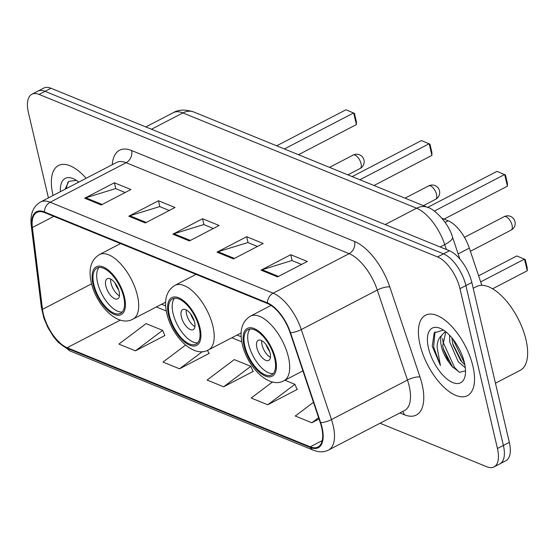 <?xml version="1.0" encoding="UTF-8"?>
<svg xmlns="http://www.w3.org/2000/svg" width="555" height="555" viewBox="0 0 555 555"><rect width="100%" height="100%" fill="white"/><g stroke="black" fill="none" stroke-linecap="round" stroke-linejoin="round"><path stroke-width="0.83" d="M441.933 218.247L448.211 220.807A28.347 13.174 62.5 0 1 469.329 248.085L481.809 285.305M380.078 423.229L486.77 466.748A28.347 13.174 -117.5 0 0 493.992 466.921L505.869 460.74A28.347 13.174 -117.5 0 0 509.323 442.342L471.833 282.488A28.347 13.174 -117.5 0 0 449.439 250.77L50.977 88.252A28.347 13.174 -117.5 0 0 43.755 88.078L37.816 91.173A28.347 13.174 -117.5 0 1 45.038 91.339A28.347 13.174 -117.5 0 0 37.816 91.173L31.885 94.26A28.347 13.174 -117.5 0 0 28.43 112.658L48.417 197.899M493.992 466.921A28.347 13.174 -117.5 0 0 497.446 448.516L459.956 288.662L465.895 285.575A28.347 13.174 -117.5 0 0 443.5 253.857L45.038 91.339L443.5 253.857A28.347 13.174 -117.5 0 1 465.895 285.575L503.385 445.429L465.895 285.575L471.833 282.488M499.93 463.827A28.347 13.174 -117.5 0 0 503.385 445.429A28.347 13.174 -117.5 0 1 499.93 463.827M472.915 366.231A45.35 21.083 -117.5 0 0 425.532 315.205A45.35 21.083 -117.5 0 0 420.01 344.648A45.35 21.083 -117.5 0 0 467.386 395.673A45.35 21.083 -117.5 0 0 472.915 366.231A45.35 21.083 -117.5 0 0 425.532 315.205A45.35 21.083 -117.5 0 0 420.01 344.648A45.35 21.083 -117.5 0 0 467.386 395.673A45.35 21.083 -117.5 0 0 472.915 366.231M86.129 178.287A45.35 21.083 -117.5 0 0 58.49 165.501A45.35 21.083 -117.5 0 0 52.961 194.944A45.35 21.083 -117.5 0 0 53.086 195.471A45.35 21.083 -117.5 0 1 52.961 194.944A45.35 21.083 -117.5 0 1 58.49 165.501A45.35 21.083 -117.5 0 1 86.129 178.287M321.629 427.399A30.234 14.055 62.5 0 1 317.946 447.025A30.234 14.055 62.5 0 1 310.245 446.844L67.197 347.714A30.234 14.055 62.5 0 1 42.492 309.364L32.37 227.536A30.234 14.055 62.5 0 1 36.873 212.419A30.234 14.055 62.5 0 1 44.573 212.6L267.565 303.55A30.234 14.055 62.5 0 1 290.099 332.646L320.277 422.66A30.234 14.055 62.5 0 1 321.629 427.399M322.073 427.572A30.99 14.402 -117.5 0 0 320.686 422.723L290.501 332.709A30.99 14.402 -117.5 0 0 267.406 302.884L44.421 211.934A30.99 14.402 -117.5 0 0 31.912 227.238L42.034 309.073A30.99 14.402 -117.5 0 0 67.356 348.38L310.398 447.51A30.99 14.402 -117.5 0 0 322.073 427.572M135.448 350.829L162.636 330.364L146.097 323.62L118.916 344.086L135.448 350.829L164.842 335.546L164.703 335.213M185.578 345.071L163.01 362.068L179.542 368.811L209.228 353.375L208.791 353.195M272.512 381.979L251.186 398.032L267.718 404.775L297.404 389.339L296.967 389.159M223.63 386.793L250.811 366.328L234.279 359.585L207.098 380.05L223.63 386.793L253.316 371.357L252.879 371.177M459.956 288.662A28.347 13.174 -117.5 0 0 437.562 256.944L39.1 94.426A28.347 13.174 -117.5 0 0 31.885 94.26M84.707 198.218L114.392 182.782L130.924 189.526L101.239 204.968L84.707 198.218A7.562 5.869 112.2 0 1 85.761 197.788L102.169 204.483M216.977 252.171L246.663 236.728L263.195 243.472L233.509 258.914L216.977 252.171A7.562 5.869 112.2 0 1 218.032 251.734L234.439 258.429M261.065 270.153L290.751 254.71L307.283 261.454L277.597 276.896L261.065 270.153A7.562 5.869 112.2 0 1 262.12 269.716L278.534 276.411M128.795 216.207L158.48 200.764L175.012 207.508L145.327 222.95L128.795 216.207A7.562 5.869 112.2 0 1 129.849 215.77L146.263 222.465M172.882 234.189L202.568 218.746L219.107 225.49L189.422 240.932L172.882 234.189A7.562 5.869 112.2 0 1 173.937 233.752L190.351 240.447M313.457 402.326L295.274 416.014L311.813 422.757L319.049 418.997M202.568 218.746L203.956 224.643M213.363 228.48L203.768 224.567L173.937 233.752M158.48 200.764L159.861 206.661M169.268 210.498L159.673 206.585L129.849 215.77M290.751 254.71L292.131 260.607M301.538 264.444L291.944 260.531L262.12 269.716M246.663 236.728L248.043 242.625M257.451 246.462L247.856 242.549L218.032 251.734M114.392 182.782L115.773 188.679M125.18 192.516L115.586 188.603L85.761 197.788M250.811 366.328L253.018 371.51M267.718 404.775L294.899 384.317L297.112 389.492M284.895 380.231L294.899 384.317M311.813 422.757L318.598 417.651M179.542 368.811L202.374 351.627M207.577 350.344L208.93 353.528M162.636 330.364L164.842 335.546M495.455 383.207L520.208 370.331A47.237 21.957 -117.5 0 0 525.967 339.66A47.237 21.957 -117.5 0 0 476.613 286.512L473.193 288.288M465.305 367.743L458.27 361.804L449.793 342.151L449.606 335.248M464.875 364.871L460.629 360.577L452.984 344.905L451.825 337.731M443.424 330.052L434.197 332.861L432.227 346.209L440.427 365.537L437.062 347.041C437.215 341.963 438.693 338.148 441.502 335.595A21.361 9.928 -117.5 0 0 441.426 346.5A21.361 9.928 -117.5 0 0 449.057 362.471L443.563 349.803L442.723 345.82L445.818 331.862M441.502 335.595L444.347 332.473L445.901 331.841M464.431 362.769A30.809 14.319 -117.5 0 0 441.031 328.713A30.809 14.319 -117.5 0 0 428.495 348.11A30.809 14.319 -117.5 0 0 448.024 379.807A30.809 14.319 -117.5 0 0 465.229 375.236A30.809 14.319 -117.5 0 0 464.431 362.769M449.057 362.471L451.825 366.251L459.561 372.301L465.201 370.92M440.427 365.537L433.635 347.035L435.009 331.841M459.179 372.162L454.594 367.521L443.056 342.137L442.599 338.474M464.535 363.227L452.811 338.945M452.693 367.243L443.265 348.596M461.996 362.179L452.686 343.698M274.656 358.363A25.509 11.856 -117.5 0 0 248.002 329.663A25.509 11.856 -117.5 0 0 244.894 346.23A25.509 11.856 -117.5 0 0 271.541 374.93A25.509 11.856 -117.5 0 0 274.656 358.363M250.041 329.053A25.509 11.856 -117.5 0 0 248.605 344.301A25.509 11.856 -117.5 0 0 273.213 373.612M480.672 281.905L524.517 259.102L527.25 270.757L492.604 288.78M527.25 270.757L527.243 267.871L525.287 259.546L516.802 255.952L478.625 275.807M434.301 211.115L504.675 174.513L507.409 186.168L444.062 219.114M507.409 186.168L507.402 183.282L505.445 174.957L496.961 171.37L427.683 207.397M270.098 353.063A11.336 5.272 -117.5 0 0 258.255 340.312A11.336 5.272 -117.5 0 0 256.868 347.673A11.336 5.272 -117.5 0 0 268.717 360.424A11.336 5.272 -117.5 0 0 270.098 353.063M261.731 340.652A11.336 5.272 -117.5 0 0 262.064 344.967A11.336 5.272 -117.5 0 0 270.431 357.378M269.702 351.627A15.117 7.028 62.5 0 1 266.018 344.551M76.569 183.254L78.574 182.213M78.803 182.096A30.809 14.319 -117.5 0 0 73.988 179.008A30.809 14.319 -117.5 0 0 60.412 191.662M76.375 180.347L68.764 181.388L65.067 189.241M66.142 188.679L67.96 182.137M199.148 327.568A25.509 11.856 -117.5 0 0 172.501 298.868A25.509 11.856 -117.5 0 0 169.386 315.434A25.509 11.856 -117.5 0 0 196.04 344.135A25.509 11.856 -117.5 0 0 199.148 327.568M174.541 298.257A25.509 11.856 -117.5 0 0 173.098 313.506A25.509 11.856 -117.5 0 0 197.712 342.817M359.89 179.751L429.175 143.717L431.908 155.372L373.987 185.502M431.908 155.372L431.901 152.486L429.945 144.161L421.46 140.575L352.175 176.601M194.59 322.268A11.336 5.272 -117.5 0 0 182.748 309.517A11.336 5.272 -117.5 0 0 181.367 316.877A11.336 5.272 -117.5 0 0 193.209 329.628A11.336 5.272 -117.5 0 0 194.59 322.268M186.23 309.856A11.336 5.272 -117.5 0 0 186.563 314.172A11.336 5.272 -117.5 0 0 194.93 326.583M194.195 320.832A15.117 7.028 62.5 0 1 190.518 313.755M123.647 296.779A25.509 11.856 -117.5 0 0 96.993 268.072A25.509 11.856 -117.5 0 0 93.885 284.639A25.509 11.856 -117.5 0 0 120.539 313.339A25.509 11.856 -117.5 0 0 123.647 296.779M99.033 267.461A25.509 11.856 -117.5 0 0 97.597 282.71A25.509 11.856 -117.5 0 0 122.204 312.021M284.389 148.955L353.667 112.922L356.4 124.577L298.479 154.706M356.4 124.577L356.393 121.691L354.444 113.366L345.952 109.779L276.674 145.812M119.089 291.472A11.336 5.272 -117.5 0 0 107.247 278.721A11.336 5.272 -117.5 0 0 105.859 286.082A11.336 5.272 -117.5 0 0 117.709 298.833A11.336 5.272 -117.5 0 0 119.089 291.472M110.722 279.061A11.336 5.272 -117.5 0 0 111.056 283.376A11.336 5.272 -117.5 0 0 119.422 295.787M118.694 290.036A15.117 7.028 62.5 0 1 115.01 282.96M458.139 253.906L469.329 248.085M445.131 222.409L448.211 220.807M449.439 250.77L437.562 256.944M509.323 442.342L497.446 448.516M50.977 88.252L39.1 94.426M446.4 249.528L444.749 244.595L440.157 246.982M427.627 207.376A18.898 14.673 112.2 0 0 416.583 208.222L182.886 112.908A37.795 17.566 -117.5 0 0 173.257 112.679C178.654 109.481 185.543 109.273 193.931 112.061L427.627 207.376C433.115 208.354 448.072 221.584 452.491 237.054A18.898 5.363 161.5 0 1 444.749 244.595A37.795 17.566 -117.5 0 0 416.583 208.222L385.177 224.56M193.931 112.061A18.898 14.673 112.2 0 0 182.886 112.908L151.48 129.239M310.245 446.844L322.219 440.614M112.242 164.703A47.237 21.957 62.5 0 1 131.604 150.523L354.589 241.474A9.449 7.34 112.2 0 1 349.123 253.663L273.129 293.186A37.795 17.566 62.5 0 1 301.289 329.559L331.474 419.566A37.795 17.566 62.5 0 1 333.16 425.491A37.795 17.566 62.5 0 1 328.553 450.029L404.553 410.499A37.795 17.566 -117.5 0 0 409.16 385.961A37.795 17.566 -117.5 0 0 407.467 380.043L377.289 290.036A37.795 17.566 -117.5 0 0 349.123 253.663L126.138 162.712A37.795 17.566 -117.5 0 0 116.508 162.483L40.515 202.013A37.795 17.566 62.5 0 1 50.137 202.235L273.129 293.186A9.449 7.34 112.2 0 0 267.406 302.884M320.686 422.723A9.449 2.685 161.5 0 0 331.474 419.566L407.467 380.043A9.449 2.685 -18.5 0 1 419.975 376.949A47.237 21.957 62.5 0 1 404.297 414.738L399.871 412.934M44.421 211.934A9.449 7.34 -67.8 0 1 50.137 202.235L126.138 162.712A9.449 7.34 112.2 0 0 131.604 150.523M31.912 227.238A9.449 5.231 172.9 0 1 31.274 225.719L41.396 307.546L43.942 318.341L47.952 327.714L53.412 336.559L58.129 342.241L70.36 351.093L313.409 450.223A9.449 7.34 -67.8 0 1 310.398 447.51M354.589 241.474A47.237 21.957 62.5 0 1 389.797 286.942A9.449 2.685 -18.5 0 0 377.289 290.036L301.289 329.559A9.449 2.685 161.5 0 1 290.501 332.709M42.034 309.073A9.449 5.231 172.9 0 1 41.396 307.546M67.356 348.38A9.449 7.34 112.2 0 0 70.36 351.093M389.797 286.942L419.975 376.949M404.297 414.738A9.449 7.34 112.2 0 0 402.687 411.47M32.37 227.536L53.828 216.374M42.492 309.364L91.589 283.834M67.197 347.714L120.338 320.075M156.364 306.95L166.285 310.994M231.872 337.745L241.786 341.79M244.068 345.89A26.924 12.515 -117.5 0 0 265.339 376.026A26.924 12.515 -117.5 0 0 275.481 358.703A26.924 12.515 -117.5 0 0 254.211 328.567A26.924 12.515 -117.5 0 0 244.068 345.89M288.413 357.094A36.373 16.907 62.5 0 1 283.98 380.709C268.932 389.367 247.384 367.008 242.292 344.19C239.24 330.822 241.945 321.477 250.409 316.163A36.373 16.907 62.5 0 1 288.413 357.094M504.162 216.672A7.562 3.51 62.5 0 1 506.091 216.721A7.562 3.51 62.5 0 1 512.064 225.177A7.562 3.51 62.5 0 1 511.141 230.082A7.562 7.562 0 0 0 510.51 216.381A7.562 7.562 0 0 0 504.162 216.672L464.452 237.325M168.56 315.094A26.924 12.515 -117.5 0 0 189.838 345.231A26.924 12.515 -117.5 0 0 199.973 327.908A26.924 12.515 -117.5 0 0 178.703 297.771A26.924 12.515 -117.5 0 0 168.56 315.094M212.912 326.298A36.373 16.907 62.5 0 1 208.472 349.914C193.431 358.572 171.877 336.212 166.784 313.395C163.732 300.026 166.444 290.681 174.908 285.374A36.373 16.907 62.5 0 1 212.912 326.298M428.661 185.876A7.562 3.51 62.5 0 1 430.59 185.925A7.562 3.51 62.5 0 1 436.556 194.382A7.562 3.51 62.5 0 1 435.633 199.287A7.562 7.562 0 0 0 435.002 185.585A7.562 7.562 0 0 0 428.661 185.876L405.039 198.163M93.06 284.299A26.924 12.515 -117.5 0 0 114.33 314.435A26.924 12.515 -117.5 0 0 124.473 297.112A26.924 12.515 -117.5 0 0 103.202 266.976A26.924 12.515 -117.5 0 0 93.06 284.299M137.404 295.503A36.373 16.907 62.5 0 1 132.971 319.118C117.924 327.776 96.376 305.416 91.284 282.599C88.231 269.231 90.937 259.886 99.4 254.578A36.373 16.907 62.5 0 1 137.404 295.503M353.16 155.081A7.562 3.51 62.5 0 1 355.082 155.129A7.562 3.51 62.5 0 1 361.055 163.586A7.562 3.51 62.5 0 1 360.133 168.491A7.562 7.562 0 0 0 359.501 154.79A7.562 7.562 0 0 0 353.16 155.081L329.531 167.367M173.257 112.679L145.84 126.942M452.491 237.054L459.845 258.998M40.515 202.013C33.002 206.502 29.921 214.403 31.274 225.719M313.409 450.223L316.697 451.284C320.977 452.283 324.925 451.867 328.553 450.029M161.554 304.251L165.647 305.923M237.054 335.047L241.154 336.719M445.762 331.73L444.576 332.348M451.832 366.244L452.311 366.806M302.905 370.865L283.98 380.709M271.062 305.423L250.409 316.163M470.397 251.276L511.141 230.082M78.713 182.026L77.527 182.644M241.12 332.938L208.472 349.914M196.04 274.378L174.908 285.374M423.403 205.655L435.633 199.287M165.612 302.142L132.971 319.118M120.539 243.583L99.4 254.578M347.895 174.86L360.133 168.491"/></g></svg>
